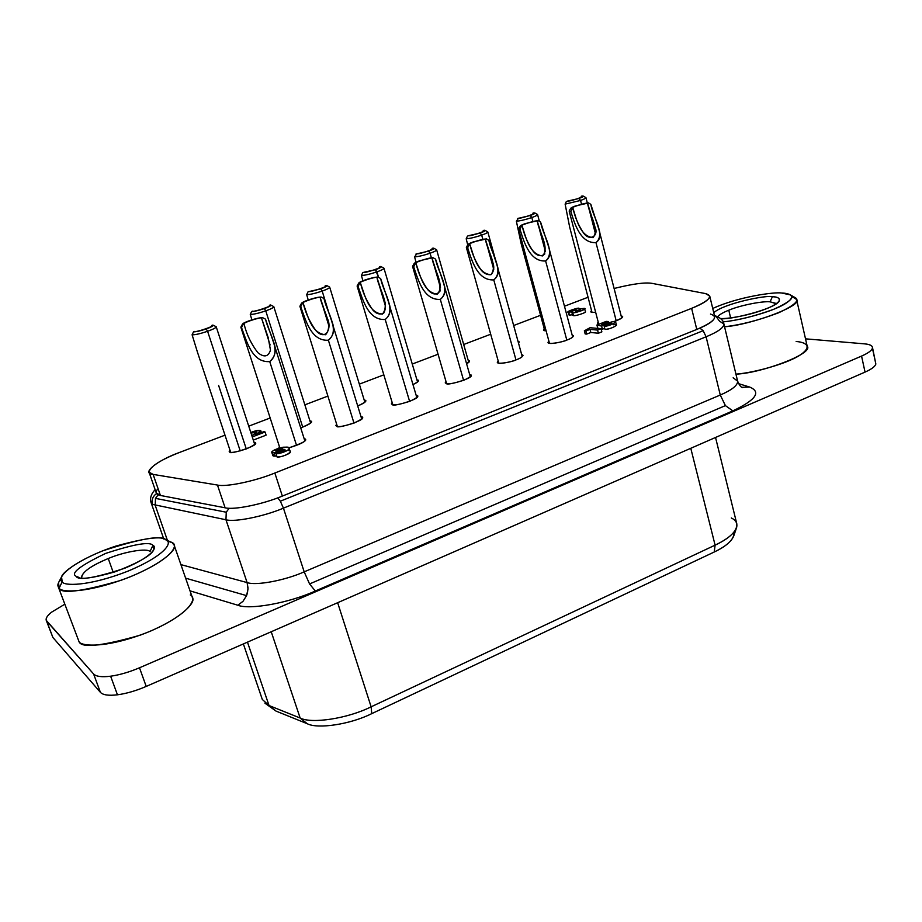 <?xml version="1.0" encoding="UTF-8"?>
<svg xmlns="http://www.w3.org/2000/svg" width="922" height="922" viewBox="0 0 922 922"><rect width="100%" height="100%" fill="white"/><g stroke="black" fill="none" stroke-linecap="round" stroke-linejoin="round"><path stroke-width="1.38" d="M537.226 220.923L537.226 220.923C536.696 220.197 519.927 224.933 521.172 225.959L522.359 226.628C524.353 235.398 527.857 243.489 532.858 250.876C536.846 255.936 540.811 256.984 544.752 254.046L544.395 243.811L537.33 221.349L545.421 251.602L537.215 220.923L538.148 220.589L525.044 223.677C520.285 225.452 519.04 226.397 521.299 226.524L520.112 226.12L525.044 223.677L538.148 220.589L540.592 222.075L548.59 246.623C551.01 252.893 550.019 257.676 545.628 260.972L566.8 340.068L545.628 260.972C529.793 261.906 523.973 242.002 520.008 229.336L521.299 226.524L522.244 226.201C514.822 227.192 534.772 220.185 537.215 220.923L537.33 221.349C539.197 232.909 549.696 247.131 542.735 255.924C529.597 254.656 525.943 237.611 522.359 226.628L521.299 226.524L520.008 229.336C523.973 242.002 529.793 261.906 545.628 260.972C555.943 252.328 542.781 235.202 540.592 222.075L538.148 220.589L537.226 220.923M520.112 226.12L518.556 228.829L520.008 229.336M431.969 257.999L431.969 257.999C431.796 257.042 413.701 262.309 415.246 263.346L416.191 264.038C418.427 273.373 422.288 281.913 427.773 289.669C432.545 294.913 436.659 295.363 440.117 290.995L439.022 279.827L432.095 258.437L440.486 287.676L431.969 257.999L432.96 257.653L419.821 260.707C414.716 262.597 413.137 263.68 415.061 263.957L414.151 263.519L419.821 260.707L432.96 257.653L435.576 259.14L443.321 282.443C446.352 289.704 445.349 295.351 440.313 299.385L463.582 380.325L440.313 299.385C423.74 300.434 418.115 279.792 413.713 266.861L415.061 263.957L416.064 263.6C409.011 264.43 430.171 256.984 431.969 257.999L432.095 258.437C434.227 270.273 445.072 284.921 437.454 294.141C423.717 292.896 420.155 275.263 416.191 264.038L415.061 263.957L413.713 266.861C418.115 279.792 423.74 300.434 440.313 299.385C451.503 290.269 438.088 272.578 435.576 259.14L432.96 257.653L431.969 257.999M414.162 263.519L412.607 266.308L413.713 266.861M320.118 297.403L320.118 297.403C320.372 296.169 300.71 302.093 302.623 303.108L303.35 303.811C305.85 313.791 310.149 322.861 316.234 330.998C326.688 341.728 332.358 326.446 326.93 317.744L320.257 297.852L328.751 325.42L320.118 297.403L321.179 297.034C318.332 297.057 313.941 298.06 308.029 300.042C302.554 302.07 300.595 303.303 302.139 303.741L301.494 303.292L308.029 300.042C313.941 298.06 318.332 297.057 321.179 297.034L323.979 298.532L331.344 320.084C335.17 328.52 334.179 335.228 328.382 340.206L353.967 423.071L328.382 340.206C311.014 341.394 305.608 319.957 300.733 306.738L302.139 303.741L303.211 303.361C296.573 303.983 319.081 296.066 320.118 297.403L320.257 297.852C322.7 309.965 333.902 325.063 325.57 334.755C311.187 333.545 307.741 315.278 303.35 303.811L302.139 303.741L300.733 306.738C305.608 319.957 311.014 341.394 328.382 340.206C340.552 330.583 326.849 312.293 323.979 298.532L321.179 297.034L320.118 297.403M301.494 303.292L299.938 306.185L300.733 306.738M569.681 227.169L565.128 204.131L566.35 201.48L565.128 204.131L580.56 200.454L581.505 204.142L580.56 200.454L578.97 198.472C583.396 196.824 584.433 195.994 582.07 195.983L583.326 196.109L578.97 198.472L567.237 201.169C567.779 201.768 583.43 197.412 582.37 196.49L581.194 196.294L581.448 197.262L581.194 196.294C588.582 195.176 569.819 201.734 567.237 201.169L578.97 198.472L580.56 200.454L565.128 204.131L569.669 227.123L592.028 312.385M585.839 197.55C586.196 198.103 584.444 199.071 580.56 200.454C584.364 199.106 586.127 198.149 585.873 197.562L585.77 197.515M485.099 230.373L487.738 231.848C488.049 232.482 486.044 233.577 481.687 235.133L482.84 239.294L481.687 235.133L480.143 233.059C484.88 231.307 486.205 230.362 484.119 230.235L485.099 230.373C485.329 230.903 483.681 231.802 480.143 233.059L468.422 235.721C468.664 236.516 485.445 231.722 484.142 230.777L483.197 230.558L483.451 231.457L483.197 230.558C490.285 229.578 470.427 236.528 468.422 235.721L480.143 233.059L481.687 235.133C475.164 237.3 470.013 238.521 466.209 238.775C470.013 238.521 475.164 237.3 481.687 235.133C486.009 233.6 488.026 232.494 487.738 231.848L487.634 231.791M383.875 268.129C384.14 268.878 381.823 270.123 376.937 271.875L378.573 277.395L375.438 269.708C380.509 267.829 382.157 266.758 380.394 266.493L381.12 266.642C381.362 267.242 379.472 268.267 375.438 269.708L363.752 272.313C363.637 273.338 381.731 268.014 380.141 267.069L379.426 266.838L379.657 267.645L379.426 266.838C386.157 266.032 365.1 273.396 363.752 272.313L375.438 269.708L376.937 271.875C370.079 274.157 364.916 275.355 361.436 275.471C364.916 275.355 370.079 274.157 376.937 271.875C381.869 270.111 384.174 268.855 383.852 268.118L383.736 268.06M273.753 306.611C273.938 307.464 271.275 308.893 265.767 310.875L302.727 427.163L265.767 310.875L264.326 308.593C269.766 306.588 271.783 305.378 270.377 304.963L270.849 305.09C271.114 305.77 268.947 306.934 264.326 308.593C258.448 310.553 254.218 311.521 251.66 311.498L252.709 311.14C252.155 312.443 271.817 306.461 269.846 305.539L269.339 305.32C275.678 304.698 253.308 312.535 252.709 311.14L251.66 311.498C254.218 311.521 258.448 310.553 264.326 308.593L265.767 310.875C258.552 313.284 253.377 314.46 250.265 314.414C253.377 314.46 258.552 313.284 265.767 310.875C271.402 308.835 274.053 307.406 273.707 306.577L273.58 306.507M216.163 326.722C216.301 327.656 213.443 329.166 207.588 331.286L246.278 448.933L207.588 331.286C200.178 333.752 195.015 334.928 192.099 334.79L193.528 331.828L194.6 331.447C193.793 332.911 214.342 326.549 212.152 325.662L213.178 325.201C213.455 325.915 211.126 327.16 206.182 328.947L207.588 331.286C213.627 329.096 216.474 327.564 216.105 326.676L215.967 326.607M192.099 334.79L197.481 352.25L192.099 334.79C195.015 334.928 200.178 333.752 207.588 331.286L206.182 328.947C200.143 330.963 195.913 331.92 193.528 331.828L192.099 334.79M211.749 325.454L211.749 325.454C217.869 324.936 194.796 333.015 194.6 331.447L193.528 331.828C195.913 331.92 200.143 330.963 206.182 328.947C211.818 326.872 214.031 325.581 212.821 325.086L211.749 325.454M326.803 285.59L329.603 287.065C329.857 287.883 327.379 289.22 322.193 291.087L328.681 312.224L322.193 291.087C315.163 293.427 309.988 294.614 306.692 294.648L308.052 291.79L309.066 291.433C308.743 292.585 327.587 286.949 325.812 286.016L326.803 285.578C327.068 286.223 325.04 287.307 320.729 288.863L322.193 291.087C327.46 289.185 329.926 287.848 329.603 287.065L329.477 286.996M325.201 285.785L325.201 285.785C331.747 285.071 310.057 292.666 309.066 291.433L308.052 291.79L306.692 294.648C309.988 294.614 315.163 293.427 322.193 291.087L320.729 288.863L308.052 291.79L320.729 288.863C325.973 286.926 327.806 285.785 326.204 285.44L325.201 285.785M433.859 248.249L436.544 249.724C436.844 250.415 434.688 251.591 430.078 253.239L431.381 257.757L430.078 253.239C423.394 255.463 418.231 256.673 414.589 256.858L416.848 253.746C416.928 254.656 434.331 249.608 432.891 248.663L433.859 248.249C434.101 248.813 432.326 249.77 428.557 251.118L430.078 253.239C434.688 251.591 436.844 250.415 436.544 249.724L436.44 249.666M432.061 248.433L432.061 248.433C438.976 247.534 418.542 254.691 416.848 253.746L414.589 256.858C418.231 256.673 423.394 255.463 430.078 253.239L428.557 251.118L415.903 254.08L428.557 251.118C433.455 249.297 434.942 248.295 433.006 248.099L432.061 248.433M537.468 214.446C537.814 215.056 535.936 216.082 531.821 217.546L532.87 221.441L531.821 217.546C525.459 219.667 520.308 220.888 516.366 221.211L518.521 218.203C518.925 218.894 535.129 214.33 533.942 213.385L532.893 213.178L534.91 213.005L530.254 215.518L531.821 217.546C535.878 216.105 537.768 215.08 537.491 214.469L537.388 214.411M521.391 244.537L516.366 221.211L521.161 243.708L544.741 330.675M532.893 213.178L532.893 213.178C540.131 212.129 520.826 218.883 518.521 218.203L516.366 221.211C520.308 220.888 525.459 219.667 531.821 217.546L530.254 215.518L517.622 218.514L530.254 215.518C534.829 213.823 536.005 212.936 533.78 212.867L532.893 213.178M242.451 324.141L240.884 327.091L241.518 327.633L242.97 324.579L242.451 324.141L249.47 320.649C255.555 318.609 259.935 317.617 262.62 317.664L261.525 318.044L270.111 344.955L261.525 318.044C262.021 316.638 241.472 322.954 243.592 323.956L244.215 324.648C246.877 335.009 251.429 344.355 257.872 352.688C264.188 357.678 268.383 356.826 270.469 350.13L268.152 337.452L261.675 318.493M265.513 319.173L272.612 339.619C276.923 348.723 275.966 356.042 269.743 361.597L296.573 445.464L269.743 361.597C282.432 351.697 268.59 333.096 265.513 319.173L262.62 317.664L265.513 319.173M359.476 283.538L358.704 283.089L364.778 280.069C370.54 278.144 374.931 277.13 377.928 277.038L376.902 277.395C376.937 276.312 358.093 281.89 359.81 282.916L360.64 283.619C363.014 293.265 367.083 302.047 372.845 309.999C376.038 313.664 379.61 314.794 383.575 313.411C385.984 309.008 386.076 304.053 383.852 298.544L377.04 277.845L385.5 306.323L377.04 277.845C379.322 289.819 390.34 304.686 382.376 314.125C368.327 312.915 364.812 294.959 360.64 283.619L359.476 283.538L358.093 286.488L359.476 283.538L360.514 283.169C353.656 283.895 375.473 276.22 376.902 277.395L377.928 277.038L380.636 278.536L388.208 301.033C391.62 308.858 390.617 315.001 385.212 319.473L409.61 401.37L385.212 319.473C396.886 310.115 383.322 292.136 380.636 278.536L377.928 277.038C374.931 277.13 370.54 278.144 364.778 280.069C359.499 282.028 357.736 283.192 359.476 283.538M358.704 283.089L357.148 285.935L358.093 286.488C362.726 299.569 368.247 320.591 385.212 319.473C368.247 320.591 362.726 299.569 358.093 286.488M468.987 244.964L467.938 244.537L473.217 241.921L485.387 239.178C485.03 238.349 467.615 243.339 469.01 244.365L470.07 245.056C472.191 254.092 475.856 262.401 481.088 269.973C483.773 273.385 487.058 274.963 490.965 274.71C494.077 271.31 494.584 266.931 492.509 261.583L485.502 239.616L493.754 269.443L485.502 239.616C487.496 251.314 498.168 265.743 490.884 274.744C477.458 273.488 473.839 256.155 470.07 245.056L468.987 244.964L467.661 247.822L468.987 244.964L469.955 244.618C462.706 245.529 483.243 238.302 485.375 239.178L486.343 238.844L488.867 240.331L496.762 264.314C499.459 271.056 498.468 276.243 493.766 279.885L515.963 359.903L493.766 279.885C504.507 271.01 491.219 253.619 488.867 240.331L486.343 238.844L473.217 241.921C468.295 243.754 466.878 244.768 468.987 244.964M467.938 244.537L466.382 247.28L467.661 247.822C471.834 260.615 477.573 280.876 493.766 279.885C477.573 280.876 471.834 260.615 467.661 247.822M572.101 208.637L570.764 208.245L575.374 205.975L587.556 203.186C586.888 202.563 570.683 207.07 571.813 208.084L573.115 208.741C575.005 217.269 578.359 225.141 583.153 232.367C589.331 242.209 599.6 235.894 594.759 226.478L587.66 203.612L595.543 234.165L587.66 203.612C589.4 215.033 599.738 229.059 593.077 237.657C580.226 236.366 576.515 219.597 573.115 208.741L572.101 208.637L570.833 211.403L573.011 208.314C565.428 209.398 584.802 202.575 587.556 203.186L588.455 202.875L590.829 204.35L598.908 229.371C601.063 235.202 600.084 239.616 595.981 242.601L616.196 320.81L595.981 242.601C605.892 234.176 592.869 217.327 590.829 204.35L588.455 202.875L575.374 205.975C570.776 207.692 569.681 208.568 572.101 208.637M570.764 208.245L569.197 210.919L570.833 211.403C574.602 223.931 580.503 243.477 595.981 242.601C580.503 243.477 574.602 223.931 570.833 211.403M185.622 578.163L246.566 595.624L247.453 592.892L248.018 588.086L247.108 582.577L180.919 564.621L247.108 582.577L248.006 589.054L246.566 595.624L185.622 578.163M304.191 571.847L309.562 583.949L725.395 405.611L720.278 395.019L304.191 571.847C284.91 580.491 255.924 585.885 247.108 582.577C255.924 585.885 284.91 580.491 304.191 571.847L283.434 508.149L706.091 336.784L703.152 330.698L280.346 501.199L283.434 508.149L280.346 501.199L703.152 330.698L699.867 328.14L703.152 330.698L706.091 336.784C717.984 331.885 723.92 327.621 723.885 323.968C723.92 327.621 717.984 331.885 706.091 336.784L283.434 508.149C263.807 516.504 234.626 522.348 225.959 519.766L226.259 512.217L155.484 498.376L158.146 494.78L155.484 498.376L155.207 505.302L155.484 498.376L226.259 512.217L229.152 508.218L226.259 512.217L225.959 519.766C234.626 522.348 263.807 516.504 283.434 508.149L304.191 571.847L720.278 395.019L725.395 405.611L309.562 583.949L315.336 591.002L732.852 410.866L725.395 405.611L732.852 410.866C755.936 399.918 761.526 391.977 749.632 387.044L738.534 383.644L749.632 387.044L741.818 387.321L749.632 387.044C761.526 391.977 755.936 399.918 732.852 410.866L315.336 591.002L309.562 583.949L304.191 571.847M156.556 493.547C152.683 496.462 151.358 500.07 152.556 504.38L225.959 519.766L247.108 582.577L225.959 519.766L152.556 504.38C151.358 500.07 152.683 496.462 156.556 493.547M715.898 316.165L719.529 321.167L723.885 323.968C723.424 320.291 720.266 317.479 714.435 315.52M613.533 324.751C621.843 323.299 610.445 329.569 605.016 329.431C609.961 328.854 613.775 327.448 616.472 325.178L615.666 322.055C612.957 324.313 609.142 325.72 604.198 326.296L605.016 329.431L604.198 326.296L611.701 322.792C608.727 322.93 606.388 323.622 604.705 324.867L604.97 325.869L604.705 324.867L601.593 326.077L602.4 329.2L604.717 328.29L602.4 329.2L601.593 326.077L596.926 325.017L597.733 328.117L599.922 328.624L597.733 328.117L596.926 325.017L606.273 321.386L608.197 321.548L608.428 322.435L608.197 321.548L601.409 324.187L602.688 324.532L612.738 321.64L615.666 322.055M580.768 310.138L575.466 311.313L580.768 310.138M576.158 309.884L571.594 310.898L576.158 309.884M288.655 447.908C300.03 444.485 305.689 441.673 305.631 439.46L304.767 438.791L305.32 440.509L304.767 438.791C308.144 440.163 302.773 443.194 288.655 447.908M336.83 426.321C336.542 429.122 365.631 420.236 362.461 417.47L361.424 416.744L362.012 418.646L361.424 416.744C364.513 417.147 362.15 419.21 354.325 422.944C344.402 426.125 338.581 427.243 336.83 426.321L336.634 424.132L335.885 425.618L336.83 426.321M392.518 404.654C392.53 407.167 420.455 398.88 417.585 396.126L416.375 395.365L416.986 397.417L416.375 395.365C419.614 395.688 417.482 397.636 410.002 401.22C400.286 404.343 394.455 405.484 392.518 404.654L392.15 402.476L391.389 403.917L392.518 404.654M446.536 383.633C446.836 385.892 473.678 378.135 471.084 375.404L469.69 374.632C473.067 374.874 471.154 376.718 463.985 380.175C454.465 383.218 448.645 384.37 446.536 383.633L445.983 381.478L445.222 382.872L446.536 383.633M516.412 359.73C520.123 358.416 522.325 356.929 523.028 355.293L521.668 354.532C523.65 356.03 521.898 357.759 516.412 359.73C512.067 362.196 492.867 365.412 498.237 361.101L497.465 362.461C498.26 364.928 512.989 361.447 516.412 359.73M567.284 339.884C570.776 338.651 572.839 337.268 573.472 335.746L572.147 334.997C574.106 336.403 572.481 338.028 567.284 339.884C563.054 342.339 543.473 345.554 548.959 341.324L548.187 342.638C548.913 345.093 563.987 341.589 567.284 339.884M229.82 452.034C228.91 455.157 259.047 445.487 255.452 443.009L254.772 442.433L255.233 443.874L253.999 442.26L254.772 442.433C257.434 442.917 254.691 445.049 246.554 448.83C236.7 451.987 231.122 453.059 229.82 452.034L229.935 450.04L229.209 451.492L229.82 452.034M300.71 427.889C308.432 424.904 311.97 422.818 311.336 421.608L310.495 420.985L311.002 422.599L310.495 420.985C313.676 421.527 310.414 423.82 300.71 427.889M357.713 405.957C363.545 403.479 366.172 401.773 365.596 400.828L364.605 400.171L365.135 401.934L364.605 400.171C367.648 400.482 365.354 402.407 357.713 405.957M412.975 384.589C416.986 382.688 418.761 381.362 418.3 380.636L417.136 379.956L417.701 381.846L417.136 379.956C419.902 380.118 418.519 381.662 412.975 384.589M466.578 363.729L469.517 361.009L468.203 360.306C470.243 360.998 469.701 362.139 466.578 363.729M518.533 343.203L519.305 341.935L518.014 341.244L518.533 343.203M545.063 330.721L546.101 330.768L545.063 330.721C543.369 330.675 543.093 330.03 544.234 328.785L543.473 330.007L545.063 330.721M614.017 321.571C619.999 319.427 622.823 317.813 622.488 316.753L621.186 316.027C624.62 316.43 622.235 318.286 614.017 321.571M592.558 312.443L595.658 312.339L592.558 312.443C590.725 312.443 590.391 311.809 591.555 310.541L590.795 311.728L592.558 312.443M875.439 362.15L872.419 348.147C872.788 345.808 870.172 344.39 864.571 343.86L805.505 338.835L864.571 343.86C869.296 344.275 871.924 345.393 872.443 347.202L875.842 364.006C875.185 366.483 871.59 369.18 865.043 372.096L146.218 686.417C136.099 690.762 126.51 693.563 117.451 694.808L110.628 676.206L117.451 694.808C126.51 693.563 136.099 690.762 146.218 686.417L139.487 667.782C129.311 672.103 119.687 674.916 110.628 676.206C101.789 677.301 96.107 676.564 93.606 673.982L46.261 620.356C45.616 618.247 47.391 615.516 51.586 612.173L64.724 604.256L51.586 612.173C46.745 616.069 45.132 619.065 46.745 621.163L52.854 637.425L46.745 621.163L93.606 673.982L100.406 692.353L52.854 637.425L52.174 635.627M46.261 620.356L52.854 637.425L100.406 692.353C102.941 695.027 108.635 695.845 117.451 694.808C108.635 695.845 102.941 695.027 100.406 692.353L93.606 673.982C96.107 676.564 101.789 677.301 110.628 676.206C119.687 674.916 129.311 672.103 139.487 667.782L146.218 686.417L865.043 372.096C871.59 369.18 875.185 366.483 875.842 364.006L872.443 347.202M81.701 578.036C81.367 572.631 90.218 566.131 108.243 558.525C124.32 551.702 146.875 547.864 150.032 551.517L152.948 545.398C150.055 541.387 134.289 544.061 105.638 553.419C80.145 565.659 70.291 573.277 76.077 576.262L79.419 577.621M79.868 577.806L77.206 576.999C80.341 579.8 92.868 578.106 114.777 571.917C138.415 562.881 151.462 555.424 153.916 549.524L152.948 545.398L150.032 551.517C146.875 547.864 124.32 551.702 108.243 558.525L113.245 572.412L108.243 558.525C91.762 565.37 82.83 571.582 81.447 577.16M61.555 576.895L58.524 582.658L59.169 588.109C60.564 592.604 87.394 593.687 130.936 576.515C173.209 558.697 178.73 544.844 172.103 542.632L166.202 540.085C172.264 542.101 166.974 554.779 128.135 571.064C88.166 586.772 63.514 585.908 62.189 581.828L61.555 576.895C62.777 571.041 85.481 555.966 115.711 546.135C145.169 537.999 161.788 535.866 165.58 539.716L172.103 542.632L167.216 540.926L172.103 542.632L174.097 544.994C178.119 549.097 160.428 566.131 120.494 580.48C81.516 591.67 61.083 594.217 59.169 588.109L62.189 581.828L59.169 588.109L58.167 586.588C57.314 584.894 58.259 582.335 61.025 578.912M58.167 586.588L78.969 641.516C81.159 648.362 101.547 646.253 140.144 635.189C179.571 620.644 196.593 602.343 192.387 597.652L174.097 544.994M728.783 310.207C739.674 305.516 761.964 300.975 770.101 301.817L772.348 296.769C767.888 294.683 724.346 303.165 713.743 312.685C724.346 303.165 767.888 294.683 772.348 296.769L770.101 301.817C761.964 300.975 739.674 305.516 728.783 310.207L730.616 317.883L728.783 310.207C723.401 312.339 719.667 314.471 717.604 316.626C719.667 314.471 723.401 312.339 728.783 310.207M776.001 303.396L770.101 301.817L776.289 303.753M712.729 308.467C738.395 296.711 774.699 291.767 781.695 293.023L790.396 294.913C795.006 297.403 789.405 302.22 773.604 309.354C754.311 316.315 737.485 320.487 723.125 321.859C737.946 320.718 771.092 312.351 784.876 303.972C797.807 295.916 789.232 293.231 781.695 293.023C774.699 291.767 738.395 296.711 712.729 308.467M796.147 341.497C804.157 342.085 813.434 345.496 801.057 354.428C787.964 363.683 753.032 372.961 735.929 374.136C761.353 373.306 814.172 353.391 807.199 346.28L796.585 299.477C803.396 305.62 750.012 325.178 724.554 326.757C740.758 324.924 758.771 320.28 778.571 312.812C794.534 305.309 800.066 300.261 795.167 297.645L790.396 294.913M791.583 296.273L796.585 299.477M720.543 318.516C727.147 320.718 776.128 308.939 779.263 300.906C779.782 298.117 777.477 296.734 772.348 296.769C779.009 296.792 785.521 300.065 768.936 307.694C750.946 315.462 726.951 319.07 720.543 318.516M166.202 540.085C162.122 534.772 140.87 538.39 102.469 550.93C65.808 565.854 56.934 579.189 62.189 581.828C63.514 585.908 88.166 586.772 128.135 571.064C166.974 554.779 172.264 542.101 166.202 540.085M152.948 545.398C157.362 546.953 153.087 556.392 124.597 568.298C94.367 578.163 78.186 580.814 76.077 576.262C70.291 573.277 80.145 565.659 105.638 553.419C134.289 544.061 150.055 541.387 152.948 545.398M872.419 348.147C871.739 350.544 868.121 353.184 861.563 356.076L865.043 372.096L861.563 356.076L139.487 667.782L861.563 356.076C868.121 353.184 871.739 350.544 872.419 348.147M265.617 703.682L276.012 711.081L269.028 705.526L300.157 718.031L269.028 705.526L276.012 711.081L307.268 723.735L300.157 718.031C311.728 724.081 347.917 718.48 371.128 706.817L371.739 713.64L714.216 552.024L715.103 545.156L371.128 706.817C347.917 718.48 311.728 724.081 300.157 718.031L307.268 723.735C317.894 729.302 350.694 724.266 371.739 713.64L371.128 706.817L337.648 602.711L371.128 706.817L715.103 545.156L714.216 552.024C725.038 546.907 731.572 541.491 733.797 535.797L736.401 528.145M731.319 517.98C735.825 520.123 737.6 523.27 736.632 527.442C734.212 533.631 727.043 539.543 715.103 545.156L690.785 448.299L715.103 545.156C730.201 537.895 737.427 530.749 736.782 523.731L715.541 437.466M243.373 643.936L262.309 699.452L269.028 705.526L264.902 703.129M269.028 705.526L247.465 642.138L269.028 705.526M300.157 718.031L271.229 631.754L300.157 718.031M733.912 532.225C734.615 538.725 728.046 545.328 714.216 552.024L371.739 713.64C350.694 724.266 317.894 729.302 307.268 723.735L276.012 711.081L270.261 706.506M710.482 314.068C718.78 316.73 714.216 321.859 696.778 329.431L282.351 496.082C262.793 504.322 233.727 510.223 225.106 507.792L160.416 495.46C156.244 494.584 155.161 492.671 157.166 489.72M598.217 322.124L597.444 323.403L599.093 324.175C597.329 324.106 597.041 323.426 598.217 322.124M279.366 446.478L278.767 448.276L279.366 446.478M572.62 315.232L573.472 315.601L572.689 312.685L571.847 312.316L572.274 311.705L568.678 312.212L569.45 315.117L572.493 314.748L569.45 315.117L568.678 312.212L572.274 311.705L573.472 315.601C574.014 316.511 587.464 312.466 585.343 311.578C587.383 312.5 573.991 316.511 573.472 315.601L572.631 315.128M579.223 309.043L583.787 308.432L579.223 309.043L578.993 308.271L579.223 309.043M568.148 312.051C566.223 311.417 578.693 307.441 578.993 308.271C577.702 307.383 563.941 312.639 568.678 312.212M278.294 451.158L277.729 449.44L275.413 450.996L280.576 450.466L282.893 448.922L277.729 449.44L278.294 451.158M287.341 450.489C295.409 449.89 285.624 457.058 277.084 456.989L276.001 453.647L280.046 452.068C282.789 451.757 284.495 451.042 285.152 449.948L284.529 449.406L284.863 450.466L284.529 449.406C278.456 452.448 274.203 453.405 271.76 452.299C273.2 448.323 291.26 445.165 289.185 448.553C290.511 449.867 279.043 454.408 276.001 453.647L277.084 456.989C280.127 457.773 291.594 453.221 290.257 451.884L289.185 448.553M271.76 452.299L272.831 455.618L276.761 456.021C271.806 456.471 271.564 455.48 276.047 453.036M276.001 453.647C279.758 454.039 289.773 450.063 289.162 448.518C288.598 447.458 286.569 447.032 283.066 447.228C277.66 448.426 273.88 449.971 271.748 451.895C271.033 453.855 279.954 452.253 284.529 449.406C285.751 450.351 284.264 451.238 280.046 452.068L276.001 453.647M280.576 450.466C275.528 451.722 274.583 451.377 277.729 449.44C282.777 448.196 283.722 448.53 280.576 450.466M601.098 328.889L602.4 329.2L601.098 328.889M601.593 326.077L604.705 324.867C606.388 323.622 608.727 322.93 611.701 322.792C612.07 323.587 610.249 324.383 606.238 325.166L604.198 326.296C609.638 326.434 621.036 320.176 612.738 321.64L602.688 324.532L601.409 324.187L608.197 321.548L606.273 321.386L596.926 325.017L601.593 326.077M601.052 328.728L597.56 330.088L598.39 333.234L601.87 331.862L601.052 328.728L601.87 331.862L598.39 333.234L597.56 330.088L589.999 329.373L590.829 332.485L598.39 333.234L590.829 332.485L589.999 329.373L585.862 330.975L586.692 334.098L590.829 332.485L586.692 334.098L585.862 330.975L584.341 330.837L585.17 333.948L586.692 334.098L585.17 333.948L584.341 330.837L590.034 327.702L601.052 328.728L590.034 327.702L584.341 330.837L589.999 329.373L597.56 330.088L601.052 328.728M263.923 431.623L265.098 432.015L266.112 435.161L265.098 432.015L252.259 436.936L265.098 432.015L263.923 431.623L255.555 434.827L263.923 431.623M253.285 440.082L266.112 435.161L253.285 440.082M251.856 435.703L256.581 432.107C255.648 431.646 253.815 432.049 251.072 433.328C259.612 429.859 255.463 433.847 251.856 435.703M250.796 432.464C256.293 430.413 259.635 429.836 260.799 430.747L255.555 434.827C263.266 430.148 261.675 429.364 250.796 432.464M584.571 308.663C586.692 309.538 573.23 313.584 572.689 312.685C574.602 313.687 589.492 307.983 583.787 308.432M575.858 311.463C575.754 310.726 577.345 310.126 580.641 309.642C580.756 310.38 579.154 310.991 575.858 311.463M571.928 311.037C571.847 310.403 573.219 309.873 576.043 309.458C576.135 310.092 574.763 310.622 571.928 311.037M651.981 283.354C645.043 282.19 632.423 283.895 614.098 288.482C632.423 283.895 645.043 282.19 651.981 283.354L705.526 293.588L651.981 283.354M588.063 297.253L564.471 306.219L588.063 297.253M540.569 315.289L513.669 325.512L540.569 315.289M490.7 334.237L463.685 344.505L490.7 334.237M438.077 354.232L412.261 364.04L438.077 354.232M383.829 374.839L359.338 384.14L383.829 374.839M327.886 396.091L304.859 404.839L327.886 396.091M270.169 418.012L248.733 426.16L270.169 418.012M156.244 492.878L160.416 495.46L153.121 474.404L160.416 495.46L225.106 507.792L217.465 485.053L225.106 507.792C233.727 510.223 262.793 504.322 282.351 496.082L274.848 473.021L282.351 496.082L696.778 329.431L691.615 308.351L274.848 473.021C255.164 481.157 226.028 487.219 217.465 485.053L153.121 474.404L149.053 472.168C150.044 466.52 160.486 459.836 180.366 452.126L225.003 435.172L180.366 452.126C157.455 460.205 140.455 473.62 153.121 474.404L217.465 485.053C226.028 487.219 255.164 481.157 274.848 473.021L691.615 308.351C709.145 300.895 713.778 295.962 705.526 293.588L709.733 296.043C709.686 299.431 703.647 303.534 691.615 308.351L696.778 329.431C708.753 324.556 714.734 320.326 714.723 316.742L709.733 296.043M569.45 315.117L569.243 314.333M257.146 433.836L259.094 433.467M283.469 450.651L284.863 450.455M277.752 497.857L280.346 501.199L277.752 497.857M155.115 489.64C150.978 494.157 149.652 498.548 151.162 502.836L152.556 504.38L151.185 502.893M190.036 590.864L237.853 605.235L243.005 601.305L246.566 595.624L243.005 601.305L237.853 605.235C249.608 610.099 289.174 602.942 315.336 591.002C289.174 602.942 249.608 610.099 237.853 605.235L190.036 590.864M733.151 377.778L737.623 381.166C737.784 385.35 731.999 389.96 720.278 395.019L706.091 336.784L720.278 395.019C731.999 389.96 737.784 385.35 737.623 381.166C739.329 385.281 741.034 387.459 742.74 387.678L741.749 387.275M167.481 540.546L155.207 505.302L167.481 540.546M190.289 594.944C197.031 597.64 192.064 612.83 150.447 631.144C107.528 648.685 80.571 646.564 78.969 641.516M244.215 324.648L242.97 324.579L241.518 327.633C246.67 341.002 251.937 362.853 269.743 361.597C251.937 362.853 246.67 341.002 241.518 327.633M249.47 320.649C243.788 322.746 241.633 324.06 242.97 324.579L244.065 324.198C237.68 324.705 260.903 316.534 261.525 318.044L262.62 317.664C259.935 317.617 255.555 318.609 249.47 320.649M415.995 262.251L414.589 256.858M308.213 299.973L306.692 294.648M240.216 450.904L218.606 385.419M270.377 304.963L269.339 305.32L270.377 304.963M251.66 311.498L250.265 314.414L251.66 311.498M251.89 319.842L250.265 314.414M380.394 266.493L379.426 266.838L380.394 266.493M362.772 272.658L361.436 275.471L362.772 272.658M362.888 280.772L361.436 275.471M484.119 230.235L483.197 230.558L484.119 230.235M467.489 236.044L466.209 238.775L467.489 236.044M467.719 244.906L466.209 238.775M582.07 195.983L581.194 196.294L582.07 195.983M518.648 229.152L520.584 227.446M544.383 243.811L544.66 244.837M572.689 337.06L548.855 247.638M439.01 279.827L439.345 280.968M470.324 376.81L443.563 283.273M326.93 317.744L327.114 318.367M361.701 418.957L331.39 320.234M583.326 196.109L585.873 197.573M381.12 266.642L383.852 268.118M270.849 305.09L273.707 306.577M213.178 325.201L216.105 326.676M230.661 452.241L197.481 352.25M534.91 213.005L537.491 214.469M304.882 440.993L272.762 340.08M416.825 397.566L388.335 301.471M383.852 298.544L384.163 299.581M522.255 356.653L497.027 265.294M492.498 261.583L492.809 262.701M621.705 318.021L598.897 229.371M165.58 539.716L171.411 542.228M153.444 550.399L153.916 549.524M78.151 577.379L77.206 576.999M571.859 312.339L572.631 315.255M568.862 314.875L568.09 311.97M260.799 430.747L261.399 432.591M584.652 308.778L585.424 311.705M149.053 472.168L156.291 493.016M163.782 539.013L151.162 502.836M737.623 381.166L723.885 323.968M598.747 324.129L569.185 211.08M498.825 363.222L466.359 247.465M392.818 404.712L357.137 286.131M279.839 447.942L240.873 327.298M539.382 221.349L537.584 214.584M468.768 362.311L436.648 249.85M364.858 402.199L329.707 287.203M254.726 444.462L216.232 326.837M310.61 423.025L273.822 306.726M417.562 381.973L383.967 268.256M518.544 343.191L487.83 231.975M587.326 202.978L585.954 197.688M337.348 426.437L299.927 306.392M446.617 383.656L412.583 266.504M549.512 343.387L518.533 229.002"/></g></svg>
